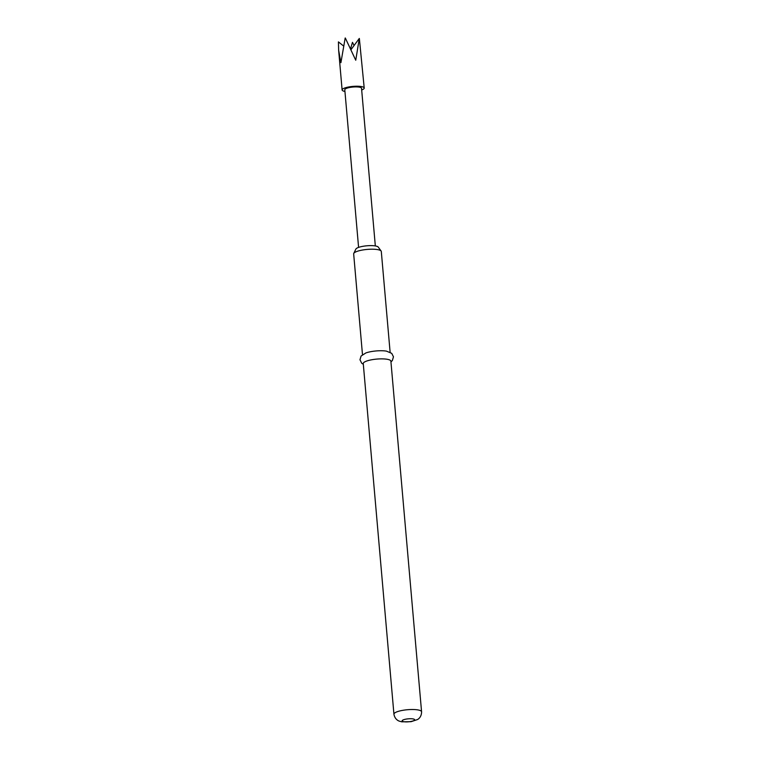 <?xml version="1.0" encoding="UTF-8"?>
<svg xmlns="http://www.w3.org/2000/svg" width="760" height="760" viewBox="0 0 760 760"><rect width="100%" height="100%" fill="white"/><g stroke="black" fill="none" stroke-linecap="round" stroke-linejoin="round"><path stroke-width="1.14" d="M344.935 91.438A11.096 2.622 -5 0 1 342.114 89.974A11.096 2.622 -5 0 1 357.969 86.241A11.096 2.622 -5 0 1 364.211 88.037A11.096 2.622 -5 0 1 361.684 89.974M354.065 45.457L352.469 42.341L350.531 48.944M343.358 45.818L338.428 41.904L338.637 50.217L340.908 62.681L345.183 38.019A11.096 2.622 -5 0 1 345.315 38L355.747 60.23L359.299 38.447A11.096 2.622 -5 0 1 359.356 38.475L364.211 88.037M353.761 253.422L355.889 249.061A11.343 2.679 -5 0 1 363.385 246.23A11.343 2.679 -5 0 1 378.271 247.105L381.121 251.028A13.87 3.277 175 0 0 362.928 249.954A13.87 3.277 175 0 0 353.761 253.422A13.87 3.277 175 0 0 353.666 253.897L362.482 354.663M363.327 364.325L361.694 363.204L359.974 359.736L361.085 356.022L365.883 352.944A13.87 3.277 -5 0 1 371.811 351.49A13.87 3.277 -5 0 1 386.469 351.139L391.723 353.343L393.462 356.801L392.378 360.515L390.963 361.912M363.261 363.565A13.87 3.277 -5 0 1 372.523 359.623A13.87 3.277 -5 0 1 390.887 361.142L421.572 711.778A13.87 3.277 -5 0 0 403.199 710.258A13.87 3.277 -5 0 0 393.937 714.2L363.261 363.565M358.587 247.399L344.793 89.737A8.407 1.985 -5 0 1 356.801 86.915A8.407 1.985 -5 0 1 361.532 88.274L375.326 245.936M390.117 352.25L381.301 251.474A13.87 3.277 175 0 0 381.121 251.028M359.299 38.447L350.911 49.78M410.466 721.553A6.298 1.492 -5 0 1 402.467 721.297A6.298 1.492 -5 0 1 406.324 719.074A6.298 1.492 -5 0 1 414.323 719.331A6.298 1.492 -5 0 1 410.466 721.553M393.937 714.2C394.829 719.425 398.591 720.945 399.323 721.145L401.755 721.819L411.055 721.686L417.468 719.558C418.104 719.264 421.591 717.145 421.572 711.778M342.114 89.974L338.637 50.217"/></g></svg>
